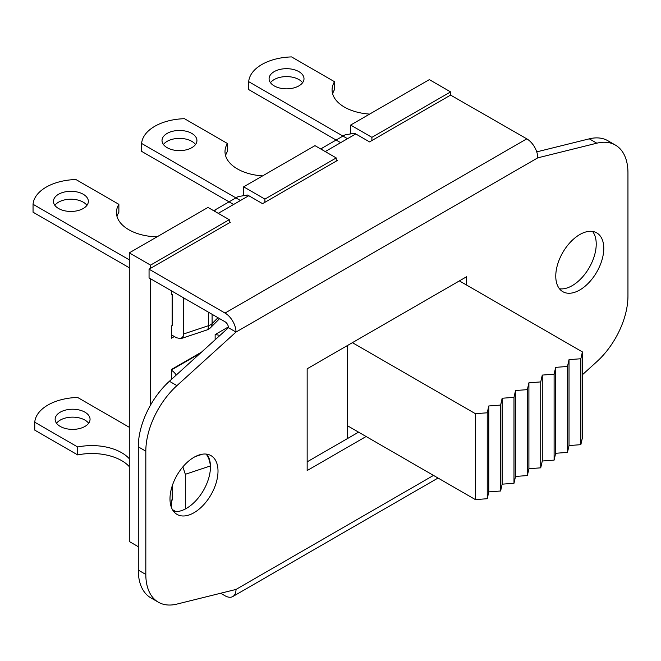 <?xml version="1.0" encoding="UTF-8"?>
<svg xmlns="http://www.w3.org/2000/svg" width="661" height="661" viewBox="0 0 661 661"><rect width="100%" height="100%" fill="white"/><g stroke="black" fill="none" stroke-linecap="round" stroke-linejoin="round"><path stroke-width="0.99" d="M176.297 375.002A12.121 6.998 -120 0 0 171.472 370.267M171.472 378.208A2.421 1.396 60 0 1 172.083 378.827M596.842 143.189A60.622 35 -60 0 1 615.399 145.081L607.847 140.719A60.622 35 120 0 0 589.298 138.835L596.842 143.189L537.765 157.847L236.01 332.062A15.517 8.957 -120 0 0 228.458 315.669A15.517 8.957 -120 0 0 225.029 313.058L149.056 269.192L229.251 222.897L229.251 219.692L207.992 207.422L129.292 252.857L129.292 541.508L138.281 546.697M243.653 195.507L243.653 186.832L264.912 199.11L336.234 157.929L314.975 145.651L243.653 186.832M350.636 133.745L350.636 125.061L371.903 137.339L450.595 91.904L450.595 95.101L526.792 138.843A15.517 8.957 60 0 1 530.221 141.454A15.517 8.957 60 0 1 537.765 157.847M450.595 91.904L429.336 79.626L350.636 125.061M262.615 175.884A42.188 24.358 180 0 1 225.004 151.666A42.188 24.358 180 0 1 227.45 143.503L227.45 151.419A42.188 24.358 -0 0 0 225.566 155.624M240.464 200.514L141.619 143.445A45.097 26.035 -0 0 1 184.485 118.699L227.45 143.503M191.814 133.423A17.459 10.08 180 0 1 196.928 140.545A17.459 10.08 180 0 1 179.47 150.625A17.459 10.08 180 0 1 162.011 140.545A17.459 10.08 180 0 1 172.785 131.233A17.459 10.08 180 0 1 191.814 133.423M141.619 143.445L141.619 151.361L233.606 204.472M195.524 144.511A17.459 10.08 -0 0 0 191.814 141.338A17.459 10.08 -0 0 0 163.416 144.511M150.551 405.069L150.551 278.768M174.339 336.532L171.472 338.184L171.472 325.914L172.157 325.518L172.157 294.236L171.472 294.632L171.472 290.848M171.472 379.381L171.472 369.466L201.572 352.082M174.372 510.73L173.488 511.242M171.472 507.574L171.472 500.129L172.207 499.708L172.207 485.959M369.648 114.089A42.188 24.358 180 0 1 332.078 89.879A42.188 24.358 180 0 1 334.516 81.716L334.516 89.632A42.188 24.358 -0 0 0 332.64 93.837M347.512 138.711L248.693 81.658A45.097 26.035 -0 0 1 291.559 56.912L334.516 81.716M298.888 71.636A17.459 10.08 180 0 1 304.002 78.758A17.459 10.08 180 0 1 286.544 88.838A17.459 10.08 180 0 1 269.085 78.758A17.459 10.08 180 0 1 279.859 69.446A17.459 10.08 180 0 1 298.888 71.636M248.693 81.658L248.693 89.574L340.655 142.669M302.598 82.716A17.459 10.08 -0 0 0 298.888 79.551A17.459 10.08 -0 0 0 270.489 82.716M172.157 294.236L171.472 293.839M183.535 297.814L183.279 336.234L181.015 338.606L176.528 337.796L171.472 334.871M157.037 236.836A42.188 24.358 180 0 1 116.435 212.495A42.188 24.358 180 0 1 118.873 204.332L118.873 212.255A42.188 24.358 -0 0 0 116.997 216.461M129.292 259.839L33.05 204.274A45.097 26.035 -0 0 1 75.916 179.528L118.873 204.332M83.245 194.251A17.459 10.08 180 0 1 88.351 201.382A17.459 10.08 180 0 1 70.892 211.454A17.459 10.08 180 0 1 53.442 201.382A17.459 10.08 180 0 1 64.216 192.07A17.459 10.08 180 0 1 83.245 194.251M33.05 204.274L33.05 212.198L129.292 267.763M86.955 205.34A17.459 10.08 -0 0 0 83.245 202.167A17.459 10.08 -0 0 0 54.838 205.34M172.207 499.708A2.421 1.396 60 0 1 171.703 500.691A2.421 1.396 60 0 1 171.472 500.782M182.866 466.873L185.328 474.292L185.328 508.987M175.933 511.631L172.422 509.606M129.292 466.641A42.188 24.358 -0 0 0 77.709 454.925L77.709 447.001A42.188 24.358 180 0 1 129.292 458.726M129.292 427.295L77.61 397.451A45.097 26.035 -0 0 0 34.752 422.205L34.752 430.121L77.709 454.925M88.648 423.263A17.459 10.08 -0 0 0 72.594 417.141A17.459 10.08 -0 0 0 56.54 423.263M60.25 426.428A17.459 10.08 180 0 1 55.136 419.305A17.459 10.08 180 0 1 72.594 409.225A17.459 10.08 180 0 1 90.053 419.305A17.459 10.08 180 0 1 79.279 428.617A17.459 10.08 180 0 1 60.25 426.428M77.709 447.001L34.752 422.205M150.551 268.333L150.551 265.127L229.251 219.692M264.912 199.11L264.912 202.307L336.234 161.127L336.234 157.929M371.903 137.339L371.903 140.537L450.595 95.101M150.551 265.127L129.292 252.857M321.039 149.155A15.517 8.957 60 0 1 322.229 149.08L322.229 149.84M214.057 210.925A15.517 8.957 60 0 1 215.238 210.842L215.238 211.603M344.579 135.15L320.684 148.948L344.579 135.15A15.517 8.957 -120 0 1 347.603 134.423L354.461 133.274A15.517 8.957 -120 0 1 355.767 133.943L369.549 141.892L371.903 140.537M336.234 159.888L337.317 160.507L336.234 161.127M237.596 196.92L213.693 210.719L237.596 196.92A15.517 8.957 -120 0 1 240.612 196.193L247.47 195.045A15.517 8.957 -120 0 1 248.784 195.706L262.557 203.662L264.912 202.307M229.251 221.65L230.325 222.27L229.251 222.897M149.056 269.192L149.056 277.901L225.029 321.767A4.85 2.801 60 0 1 228.458 327.707L236.01 332.062L176.933 385.627L169.39 381.265A60.622 35 120 0 0 138.281 446.828L145.825 451.182A60.622 35 -60 0 1 176.933 385.627M347.504 438.549L347.504 345.496M215.139 339.787L215.139 334.573L220.03 335.358M228.4 326.922L215.139 334.573M502.153 484.166L500.617 490.999L500.617 405.077L502.153 398.244L502.153 484.166L513.985 483.274L513.985 397.352L515.53 390.527L527.362 389.635L528.907 382.802L540.731 381.909L542.276 375.084L554.108 374.192L555.653 367.359L567.477 366.467L569.022 359.642L580.854 358.749L582.399 351.916L582.399 437.838L580.854 444.671L580.854 358.749M502.153 398.244L513.985 397.352M500.617 490.999L488.785 491.891L487.24 498.716L487.24 412.795L488.785 405.97L500.617 405.077M488.785 405.97L488.785 491.891M487.24 498.716L475.408 499.609L475.408 413.687L487.24 412.795M580.854 444.671L569.022 445.564L567.477 452.397L567.477 366.467M569.022 359.642L569.022 445.564M567.477 452.397L555.653 453.281L554.108 460.114L554.108 374.192M555.653 367.359L555.653 453.281M554.108 460.114L542.276 461.006L540.731 467.831L540.731 381.909M542.276 375.084L542.276 461.006M540.731 467.831L528.907 468.723L527.362 475.556L527.362 389.635M528.907 382.802L528.907 468.723M527.362 475.556L515.53 476.449L513.985 483.274M515.53 390.527L515.53 476.449M352.404 342.671L475.408 413.687M347.504 425.767L475.408 499.609M459.387 280.9L582.399 351.916M366.12 436.508L307.158 470.549L307.158 368.788L466.608 276.728L466.608 285.073M307.158 461.841L358.576 432.154M169.39 381.265L228.458 327.707M145.825 451.182L145.825 574.45L138.281 570.096A60.622 35 120 0 0 150.832 597.85L158.376 602.204A60.622 35 -60 0 1 145.825 574.45M220.658 593.248L225.029 595.776A15.517 8.957 -120 0 0 228.458 597.114A15.517 8.957 -120 0 0 232.796 596.544A15.517 8.957 -120 0 0 236.01 589.438L176.933 604.088A60.622 35 -60 0 1 158.376 602.204M582.399 374.754L596.842 361.658A60.622 35 -60 0 0 627.95 296.103L627.95 172.827A60.622 35 -60 0 0 615.399 145.081M169.993 498.857A33.942 19.599 -60 0 1 184.816 464.7A33.942 19.599 -60 0 1 210.975 455.603A33.942 19.599 -60 0 1 210.975 494.8A33.942 19.599 -60 0 1 177.024 514.398A33.942 19.599 -60 0 1 169.993 498.857M555.769 276.141A33.942 19.599 -60 0 1 570.583 241.976A33.942 19.599 -60 0 1 596.743 232.879A33.942 19.599 -60 0 1 596.743 272.076A33.942 19.599 -60 0 1 562.8 291.675A33.942 19.599 -60 0 1 555.769 276.141M536.732 151.873L589.298 138.835M559.454 288.766A33.942 19.599 120 0 0 589.199 267.722A33.942 19.599 120 0 0 592.545 231.441M173.678 511.49A33.942 19.599 120 0 0 203.431 490.445A33.942 19.599 120 0 0 206.777 454.165M138.281 570.096L138.281 446.828M171.472 369.92L200.184 353.346M183.626 299.127L185.022 298.665M210.562 327.674A9.7 6.858 -135 0 0 212.098 323.617A9.7 5.602 180 0 1 208.554 325.666A9.7 3.958 71.6 0 1 206.769 330.021A9.7 9.7 0 0 0 210.562 327.674L219.601 318.635M208.554 312.256L208.554 325.666L183.626 333.979M218.006 317.71L212.098 323.617L212.098 314.305M202.547 454.165L195.259 456.594M206.166 454.082A9.7 3.958 71.6 0 1 210.248 465.988A9.7 5.602 -0 0 0 210.446 465.914M185.328 474.292L210.248 465.988L210.248 470.566M236.01 589.438L433.5 475.416M355.767 133.943L325.229 151.576M248.784 195.706L218.246 213.338M225.029 313.058L526.792 138.843M181.015 338.606L206.769 330.021M232.796 596.544L438.045 478.035"/></g></svg>
